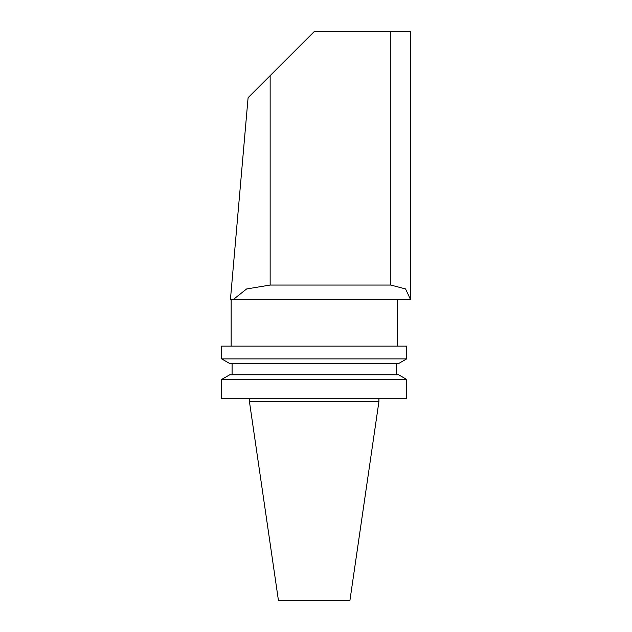 <?xml version="1.0" encoding="UTF-8"?>
<svg xmlns="http://www.w3.org/2000/svg" width="632" height="632" viewBox="0 0 632 632"><rect width="100%" height="100%" fill="white"/><g stroke="black" fill="none" stroke-linecap="round" stroke-linejoin="round"><path stroke-width="0.95" d="M270.148 75.627L314.183 31.6L410.318 31.6L410.318 299.102L405.57 288.958L390.821 285.048L270.148 285.048L246.591 288.974L233.176 299.615L230.427 299.615L248.092 97.691L270.148 75.627L270.148 285.048M233.176 299.615L410.318 299.615L410.318 299.102M221.682 346.075L406.676 346.075L406.676 358.889L221.682 358.889L221.682 346.075M378.923 401.573L249.435 401.573L278.428 600.4L349.93 600.4L378.923 401.573L378.923 398.666M249.435 401.573L249.435 398.666M221.682 398.666L406.676 398.666L406.676 379.429L221.682 379.429L221.682 398.666M221.682 379.429L229.756 374.776L398.602 374.776L406.676 379.429M232.086 374.776L232.086 363.59M221.682 358.889L229.827 363.59L398.531 363.59L406.676 358.889M231.154 346.075L231.154 299.615M390.821 31.6L390.821 285.048M396.272 374.776L396.272 363.59M397.204 346.075L397.204 299.615"/></g></svg>

